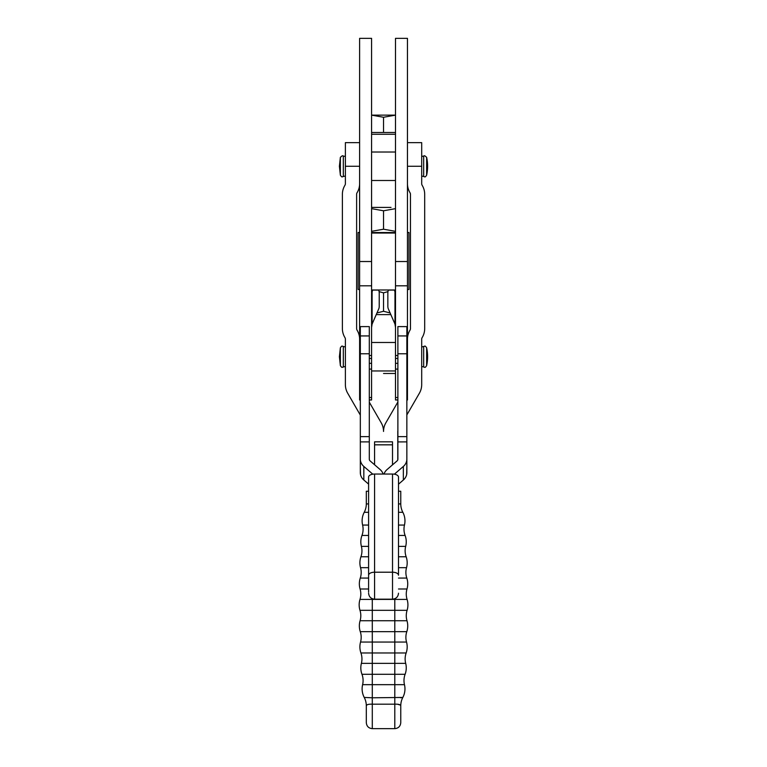 <?xml version="1.0" encoding="UTF-8"?>
<svg xmlns="http://www.w3.org/2000/svg" width="767" height="767" viewBox="0 0 767 767"><rect width="100%" height="100%" fill="white"/><g stroke="black" fill="none" stroke-linecap="round" stroke-linejoin="round"><path stroke-width="1.15" d="M383.538 132.47L395.504 132.47L371.583 132.47L383.538 132.47L383.538 117.265L371.583 115.127L395.504 115.127L383.538 117.265M395.504 134.263L371.583 134.263L395.504 134.263M383.538 373.471L395.504 373.471L383.538 373.471M359.618 261.528L371.583 261.528L371.583 38.35L359.618 38.35L359.618 285.803L371.583 285.803L371.583 261.528L371.583 399.981L369.301 399.981L371.583 399.981M397.881 355.505L395.504 355.505L395.504 289.993L371.583 289.993L395.504 289.993L395.504 261.528L407.459 261.528L407.459 38.35L395.504 38.35L395.504 261.528M383.538 232.554L395.504 232.545L383.538 232.554M359.618 232.497L358.122 232.506L358.122 289.466L359.618 289.485M358.122 232.506L359.618 232.526M407.459 232.526L408.955 232.506L407.459 232.497M407.459 289.485L408.955 289.466L408.955 232.506M407.459 292.841L407.469 311.258M379.109 291.604L383.538 292.86L387.977 291.604M383.538 292.86L383.538 311.277L376.952 312.955M390.125 312.955L383.538 311.277M359.618 311.258L359.608 292.841M390.844 314.614L376.233 314.614M391.017 207.416L371.583 207.406L391.017 207.416M407.459 210.762L407.469 229.18M395.504 232.535L371.583 232.535M359.618 229.189L359.608 210.762M371.583 208.643L383.538 210.791L383.538 229.208L371.583 231.327M383.538 210.791L395.504 208.643M395.504 231.327L383.538 229.208M406.855 358.448L407.459 358.448L407.459 261.528M395.504 327.528L394.976 324.096L388.236 308.641A2.991 0.872 90.1 0 1 387.958 307.567A2.991 0.872 90.1 0 1 387.853 306.167L387.853 293.109A2.991 0.872 90.1 0 1 388.112 290.99A2.991 0.872 90.1 0 1 388.735 290.108L394.104 290.079A2.991 0.872 90.1 0 1 394.842 291.489L395.408 292.898M406.855 369.09L407.459 369.09L407.459 363.337L406.855 363.337M395.504 355.505L395.504 399.981L397.881 399.981L395.504 399.981M407.459 399.981L406.855 399.981L407.459 399.981L407.459 397.507L406.855 397.507M371.583 327.528L372.1 324.096L378.84 308.641A2.991 0.872 89.9 0 0 379.119 307.567A2.991 0.872 89.9 0 0 379.224 306.167L379.224 293.109A2.991 0.872 -90.1 0 0 378.965 290.99A2.991 0.872 -90.1 0 0 378.342 290.108L372.973 290.079A2.991 0.872 -90.1 0 0 372.235 291.489L371.583 291.498M360.327 369.09L359.618 369.09L359.618 363.337L360.327 363.337M360.327 399.923L359.618 399.923L359.618 397.507L360.327 397.507M371.583 292.687L372.235 291.489M359.618 399.923L360.327 399.981L359.618 399.981M360.327 358.448L359.618 358.448L359.618 285.803M359.618 358.448L359.618 363.337M359.618 369.09L359.618 397.507M407.459 358.448L407.459 363.337M407.459 369.09L407.459 397.507M361.19 637.31A17.938 17.938 0 0 0 361.18 636.831A17.938 17.938 0 0 1 360.548 642.056A18.312 18.312 0 0 0 360.931 652.976A17.938 17.938 0 0 1 361.391 663.369A18.312 18.312 0 0 0 361.966 674.279A17.938 17.938 0 0 1 362.609 684.663A18.312 18.312 0 0 0 364.239 697.443L364.229 697.433A17.938 17.909 -27.9 0 1 366.31 705.717C366.712 704.557 368.706 704.048 372.292 704.192L372.292 697.797L364.229 697.433A17.938 17.938 0 0 1 366.31 705.803L366.31 705.717M361.391 663.369L405.685 663.369A18.312 18.312 0 0 1 405.11 674.279A17.938 17.938 0 0 0 404.468 684.663A18.312 18.312 0 0 1 402.838 697.443L372.292 697.797L372.292 684.663L404.468 684.663A18.312 18.312 0 0 1 402.838 697.443L402.848 697.433A17.938 17.938 0 0 0 400.767 705.803L400.767 705.717A17.938 17.909 27.9 0 1 402.838 697.443M403.988 680.521A17.938 17.938 0 0 1 405.11 674.279A18.312 18.312 0 0 0 405.685 663.369A17.938 17.938 0 0 1 406.146 652.976L360.931 652.976A17.938 17.938 0 0 1 361.928 658.134M368.601 503.919L366.31 503.919A17.938 17.938 0 0 1 364.229 512.298A18.312 18.312 0 0 0 362.609 525.069A17.938 17.938 0 0 1 361.966 535.452A18.312 18.312 0 0 0 361.391 546.363A17.938 17.938 0 0 1 360.931 556.756A18.312 18.312 0 0 0 360.548 567.676A17.938 17.938 0 0 1 360.279 578.069A18.312 18.312 0 0 0 360.087 588.998A17.938 17.938 0 0 1 359.991 599.401L394.794 599.401L394.794 620.733L406.989 620.733A18.312 18.312 0 0 1 406.798 631.653A17.938 17.938 0 0 0 406.529 642.056A18.312 18.312 0 0 1 406.146 652.976A17.938 17.938 0 0 0 405.149 658.134M359.991 599.401A18.312 18.312 0 0 0 359.991 610.331A17.938 17.938 0 0 1 360.087 620.733A18.312 18.312 0 0 0 360.279 631.653A17.938 17.938 0 0 1 361.18 636.831A17.938 17.938 0 0 0 360.279 631.653L372.292 631.653L372.292 642.056L406.529 642.056M405.887 637.31A17.938 17.938 0 0 1 406.798 631.653A18.312 18.312 0 0 0 406.989 620.733A17.938 17.938 0 0 1 407.085 610.331L372.292 610.331L372.292 620.733L394.794 620.733L394.794 631.653L372.292 631.653L372.292 620.733L360.087 620.733A18.312 18.312 0 0 0 360.279 631.653M394.794 598.739L394.794 599.401L407.085 599.401A17.938 17.938 0 0 1 406.989 588.998L398.495 588.998M398.495 556.756L406.146 556.756A18.312 18.312 0 0 1 406.529 567.676A17.938 17.938 0 0 0 406.798 578.069A18.312 18.312 0 0 1 406.989 588.998A17.938 17.938 0 0 0 406.27 594.051M405.887 572.422A17.938 17.938 0 0 1 406.529 567.676A18.312 18.312 0 0 0 406.146 556.756A17.938 17.938 0 0 1 405.685 546.363L398.495 546.363M398.495 491.244L400.767 491.244L400.767 503.919A17.938 17.938 0 0 0 402.848 512.298A18.312 18.312 0 0 1 404.468 525.069A17.938 17.938 0 0 0 405.11 535.452A18.312 18.312 0 0 1 405.685 546.363A17.938 17.938 0 0 0 405.129 550.802M406.855 414.928L419.396 393.212A17.229 17.229 0 0 0 421.697 384.593L421.697 339.177A2.991 2.991 0 0 1 422.099 337.691L422.377 337.202A17.229 17.229 0 0 0 424.688 328.583L424.688 194.3A17.229 17.229 0 0 0 422.377 185.681L422.099 185.192A2.991 2.991 0 0 1 421.697 183.696L421.697 142.643L407.459 142.643M360.327 415.1L347.691 393.212A17.229 17.229 0 0 1 345.38 384.593L345.38 339.177A2.991 2.991 0 0 0 344.977 337.691L344.699 337.202A17.229 17.229 0 0 1 342.389 328.583L342.389 194.3A17.229 17.229 0 0 1 344.699 185.681L344.977 185.192A2.991 2.991 0 0 0 345.38 183.696L345.38 142.643L359.618 142.643M392.512 464.85L392.512 441.84L374.564 441.84L374.564 464.764M397.776 459.807L397.776 431.447A2.991 2.991 0 0 1 397.881 430.671M407.459 183.696A17.229 17.229 0 0 0 409.77 192.316L410.048 192.805A2.991 2.991 0 0 1 410.45 194.3L410.45 328.583A2.991 2.991 0 0 1 410.048 330.078L409.77 330.567A17.229 17.229 0 0 0 407.459 339.177M397.881 401.985L385.849 422.828A17.229 17.229 0 0 0 383.538 431.447A17.229 17.229 0 0 0 381.228 422.828L369.301 402.157M359.618 183.696A17.229 17.229 0 0 1 357.307 192.316L357.029 192.805A2.991 2.991 0 0 0 356.626 194.3L356.626 328.583A2.991 2.991 0 0 0 357.029 330.078L357.307 330.567A17.229 17.229 0 0 1 359.618 339.177M368.601 491.244L366.31 491.244L366.31 503.919A17.938 17.938 0 0 1 365.782 508.233M407.085 599.401A18.312 18.312 0 0 1 407.085 610.331A17.938 17.938 0 0 0 406.27 615.518M400.393 697.721L402.483 697.567M366.31 705.803L366.31 722.667C366.664 726.301 368.659 728.295 372.292 728.65L372.292 704.192L394.794 704.192C398.37 704.048 400.364 704.557 400.767 705.717M367.92 704.509L366.568 705.094M400.508 705.094L397.776 704.317M406.798 631.653L394.794 631.653L394.794 728.65C398.418 728.295 400.412 726.301 400.767 722.667L400.767 705.803M368.601 593.207C368.956 596.831 370.95 598.826 374.574 599.18L374.574 572.211L392.522 572.211A5.983 3.01 0 0 1 396.75 573.093A5.983 3.01 0 0 1 398.495 575.221L398.495 477.055A5.983 3.01 180 0 0 396.75 474.926A5.983 3.01 180 0 0 392.522 474.044L374.574 474.044A5.983 3.01 180 0 0 370.346 474.926A5.983 3.01 180 0 0 368.601 477.055L368.601 592.105M368.601 587.263L368.601 575.221A5.983 3.01 180 0 1 370.346 573.093A5.983 3.01 180 0 1 374.574 572.211L374.574 474.044M383.145 474.044A11.956 10.326 -0 0 0 380.087 469.529L370.173 460.967A2.991 2.579 180 0 1 369.301 459.136L369.301 326.598L360.327 326.627L360.327 335.936L369.301 335.936M372.8 474.188L363.826 466.441A11.956 10.326 -0 0 1 360.327 459.136L360.327 335.936M360.327 459.136L360.327 472.702A11.956 10.326 180 0 0 363.826 480.008L368.601 484.121M360.509 474.476L360.327 467.314M384.027 474.044A11.956 10.326 180 0 1 387.095 469.529L397.009 460.967A2.991 2.579 -0 0 0 397.881 459.136L397.881 326.598L406.855 326.627L406.855 335.936L397.881 335.936M394.372 474.198L403.346 466.441A11.956 10.326 180 0 0 406.855 459.136L406.855 335.936M398.495 484.198L403.346 480.008A11.956 10.326 -0 0 0 406.855 472.702L406.855 459.136M406.673 474.476L406.855 467.314M395.504 233.034L371.583 233.034M397.881 363.337L395.504 363.337M397.881 397.507L395.504 397.507M371.583 369.09L369.301 369.09M371.583 399.923L369.301 399.923M395.504 291.498L394.842 291.489M395.504 290.079L394.104 290.079L395.504 290.079M394.976 324.096L394.976 292.045M359.618 355.505L360.327 355.505M369.301 355.505L371.583 355.505M371.583 358.448L369.301 358.448M369.301 397.507L371.583 397.507M369.301 363.337L371.583 363.337M372.1 324.096L372.1 292.045M407.459 355.505L406.855 355.505M395.504 358.448L397.881 358.448M395.504 399.923L397.881 399.923M406.855 399.923L407.459 399.923M395.504 369.09L397.881 369.09M423.681 176.525L424.678 176.793C424.918 177.244 425.56 176.726 426.625 175.231L426.625 157.293L424.678 155.73L423.681 155.998L423.681 176.525L421.697 175.979M340.375 157.293L340.375 175.231L339.397 166.266L340.375 157.293L342.322 155.73L345.38 156.545M423.681 366.99L424.678 367.259C424.918 367.709 425.56 367.182 426.625 365.696L426.625 347.758C425.56 346.272 424.918 345.744 424.678 346.195L423.681 346.463L423.681 366.99L421.697 366.444M340.375 347.758L340.375 365.696L339.397 356.722L340.375 347.758C341.44 346.272 342.082 345.744 342.322 346.195L345.38 347.01M364.239 697.443A18.312 18.312 0 0 1 362.609 684.663L372.292 684.663L372.292 674.279L361.966 674.279A17.938 17.938 0 0 1 363.059 679.418M405.11 674.279L372.292 674.279L372.292 642.056L360.548 642.056M360.806 615.518A17.938 17.938 0 0 0 359.991 610.331L372.292 610.331L372.292 598.73M360.806 594.051A17.938 17.938 0 0 0 360.087 588.998A18.312 18.312 0 0 1 360.279 578.069L368.601 578.069M398.495 578.069L406.798 578.069M361.19 572.422A17.938 17.938 0 0 0 360.548 567.676A18.312 18.312 0 0 1 360.931 556.756L368.601 556.756M398.495 535.452L405.11 535.452M361.966 535.452L368.601 535.452M359.618 166.266L345.38 166.266M345.38 175.979L343.319 176.525L343.319 155.998M345.38 366.444L343.319 366.99L343.319 346.463M368.601 546.363L361.391 546.363A17.938 17.938 0 0 1 361.947 550.802M398.495 503.919L400.767 503.919A17.938 17.938 0 0 0 402.848 512.298A18.312 18.312 0 0 1 404.468 525.069A17.938 17.938 0 0 0 403.988 529.201M363.088 529.201A17.938 17.938 0 0 0 362.609 525.069L368.601 525.069M392.512 444.831L374.564 444.831M407.459 166.266L421.697 166.266M398.495 512.298L402.848 512.298M362.609 525.069A18.312 18.312 0 0 1 364.229 512.298L368.601 512.298M404.468 525.069L398.495 525.069M406.529 567.676L398.495 567.676M368.601 567.676L360.548 567.676M368.601 588.998L360.087 588.998M392.522 474.044L392.522 599.18C396.146 598.826 398.14 596.831 398.495 593.207M360.327 441.897L369.301 441.897M363.826 480.008L363.826 466.441M360.327 353.779L369.301 353.779M360.327 436.634L369.301 436.634M406.855 441.897L397.776 441.907M403.346 480.008L403.346 466.441M406.855 353.779L397.881 353.779M406.855 436.634L397.881 436.634M371.583 152.019L395.504 152.019M395.504 285.803L407.459 285.803M371.583 180.504L395.504 180.504M371.583 342.485L395.504 342.485M371.583 370.969L395.504 370.969M343.319 366.99L342.322 367.259C342.082 367.709 341.44 367.182 340.375 365.696M343.319 176.525L342.322 176.793C342.082 177.244 341.43 176.717 340.375 175.231M421.697 156.545L423.681 155.998M426.625 175.231A41.504 41.504 0 0 0 426.625 157.293M421.697 347.01L423.681 346.463M426.625 365.696A41.504 41.504 0 0 0 426.625 347.758M372.292 728.65L394.794 728.65M369.301 326.598L360.327 326.598M406.855 326.598L397.881 326.598M374.574 599.18L392.522 599.18"/></g></svg>

